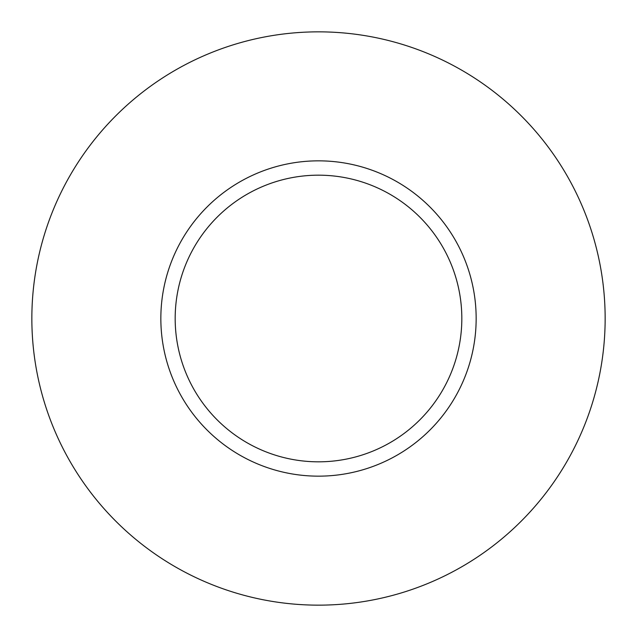 <?xml version="1.0" encoding="UTF-8"?>
<svg xmlns="http://www.w3.org/2000/svg" width="637" height="637" viewBox="0 0 637 637"><rect width="100%" height="100%" fill="white"/><g stroke="black" fill="none" stroke-linecap="round" stroke-linejoin="round"><path stroke-width="0.48" stroke-dasharray="3.19 2.39" d="M175.175 318.5A143.325 143.325 0 0 0 318.5 461.825A143.325 143.325 0 0 0 461.825 318.5A143.325 143.325 0 0 0 318.5 175.175A143.325 143.325 0 0 0 175.175 318.5A143.325 143.325 0 0 1 318.5 175.175A143.325 143.325 0 0 1 461.825 318.5M605.15 318.5A286.65 286.65 0 0 0 318.5 31.85A286.65 286.65 0 0 0 31.85 318.5A286.65 286.65 0 0 0 318.5 605.15A286.65 286.65 0 0 0 605.15 318.5"/><path stroke-width="0.96" d="M461.825 318.5A143.325 143.325 0 0 0 318.5 175.175A143.325 143.325 0 0 0 175.175 318.5A143.325 143.325 0 0 0 318.5 461.825A143.325 143.325 0 0 0 461.825 318.5M605.15 318.5A286.65 286.65 0 0 0 318.5 31.85A286.65 286.65 0 0 0 31.85 318.5A286.65 286.65 0 0 0 318.5 605.15A286.65 286.65 0 0 0 605.15 318.5M476.158 318.5A157.657 157.657 0 0 1 318.5 476.158A157.657 157.657 0 0 1 160.843 318.5A157.657 157.657 0 0 1 318.5 160.843A157.657 157.657 0 0 1 476.158 318.5"/></g></svg>
